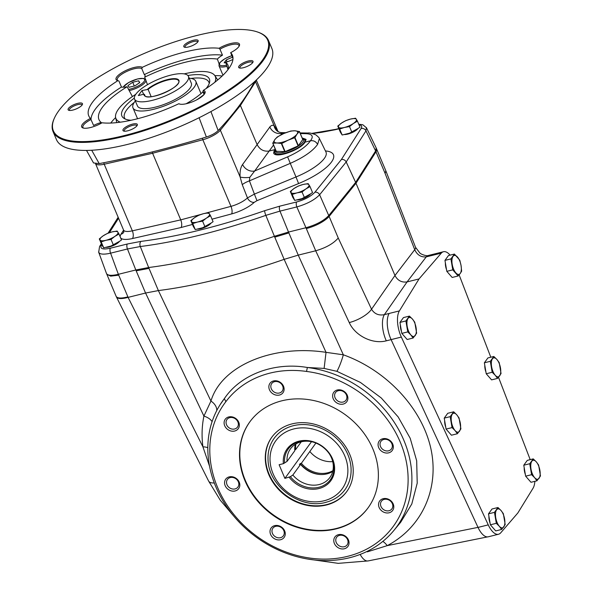 <?xml version="1.0" encoding="UTF-8"?>
<svg xmlns="http://www.w3.org/2000/svg" width="593" height="593" viewBox="0 0 593 593"><rect width="100%" height="100%" fill="white"/><g stroke="black" fill="none" stroke-linecap="round" stroke-linejoin="round"><path stroke-width="0.89" d="M358.98 124.789C361.641 125.175 362.353 126.413 361.115 128.496L341.398 159.517L314.89 192.228C310.932 196.387 304.861 199.633 296.663 201.961A3.899 1.69 76.1 0 0 296.841 206.927C307.055 203.962 314.653 199.908 319.62 194.763L329.115 216.415A19.495 6.012 -22.9 0 1 327.41 218.187L355.993 183.259L329.122 216.408L338.247 238.015C333.451 243.567 325.935 247.83 315.706 250.787L298.257 255.123L284.136 259.356L274.759 237.148A58.477 18.042 -22.9 0 1 274.767 237.148L274.403 236.296A272.891 84.206 157.1 0 1 148.643 267.525L135.819 269.978L127.465 248.986L110.587 253.174L118.363 274.314L135.819 269.978L145.552 293.038L128.088 297.375L202.91 446.811L209.537 466.202M212.079 421.66A12.668 6.931 -168.3 0 0 203.918 416.093L210.945 401.083C221.322 365.673 272.795 344.207 326.024 352.338L343.332 354.799L298.242 255.123L288.517 232.063L305.973 227.727C316.217 224.821 323.808 220.766 328.752 215.563L355.637 182.399L375.621 150.956L375.984 151.808L355.993 183.259L376.666 150.288A19.495 6.012 157.1 0 1 375.984 151.815L385.109 173.423L414.722 249.697C417.22 254.997 421.067 257.384 426.256 256.873A19.495 8.435 -103.9 0 1 428.45 255.45L433.246 254.256A19.495 8.435 -103.9 0 1 433.476 254.204M391.098 339.633A19.495 8.435 -103.9 0 1 389.141 313.46A19.495 8.435 76.1 0 0 391.098 339.611L406.628 373.16L391.098 339.633L386.302 340.827A19.495 8.435 -103.9 0 1 384.346 314.653L407.08 281.912L426.256 256.873L431.052 255.679A19.495 8.435 76.1 0 0 431.044 255.687A19.495 8.435 -103.9 0 1 433.246 254.256M441.281 253.144L431.044 255.687A19.495 8.435 -103.9 0 1 433.238 254.264L443.468 251.728A19.495 8.435 76.1 0 0 441.281 253.144L419.029 278.947L407.08 281.912C401.698 282.683 397.658 280.541 394.96 275.5L414.722 249.697A19.495 4.818 -21.2 0 0 415.537 247.311L419.777 252.907C420.771 254.249 426.678 256.406 428.45 255.45M275.812 537.021A6.479 5.485 -144 0 0 283.365 535.813A6.479 5.485 -144 0 0 283.825 535.027A6.479 5.485 -144 0 0 280.897 527.266A6.479 5.485 -144 0 0 272.876 528.207A6.479 5.485 -144 0 0 275.812 537.021M284.714 536.428A8.035 6.812 36 0 1 271.609 536.191A8.035 6.812 36 0 1 276.583 525.428A8.035 6.812 36 0 1 284.714 536.428M344.296 546.724A6.479 5.485 -144 0 0 347.142 544.848A6.479 5.485 -144 0 0 347.572 539.637A6.479 5.485 -144 0 0 342.369 535.353A6.479 5.485 -144 0 0 336.661 537.243A6.479 5.485 -144 0 0 337.232 544.115A6.479 5.485 -144 0 0 344.296 546.724M348.447 539.971A8.035 6.812 36 0 1 340.471 548.688A8.035 6.812 36 0 1 335.319 536.487A8.035 6.812 36 0 1 348.447 539.971M392.366 508.075A6.479 5.485 -144 0 0 388.978 500.047A6.479 5.485 -144 0 0 381.418 501.255A6.479 5.485 -144 0 0 383.441 509.498A6.479 5.485 -144 0 0 391.906 508.861A6.479 5.485 -144 0 0 392.366 508.075M389.045 499.514A8.035 6.812 36 0 1 390.869 512.078A8.035 6.812 36 0 1 378.616 505.592A8.035 6.812 36 0 1 389.045 499.514M391.854 443.727A6.479 5.485 -144 0 0 383.79 439.457A6.479 5.485 -144 0 0 380.943 441.325A6.479 5.485 -144 0 0 382.967 449.576A6.479 5.485 -144 0 0 391.432 448.938A6.479 5.485 -144 0 0 391.854 443.727M382.722 438.761A8.035 6.812 36 0 1 393.278 447.811A8.035 6.812 36 0 1 381.099 450.836A8.035 6.812 36 0 1 382.722 438.761M343.065 391.358A6.479 5.485 -144 0 0 335.505 392.559A6.479 5.485 -144 0 0 335.045 393.344A6.479 5.485 -144 0 0 337.973 401.105A6.479 5.485 -144 0 0 345.993 400.171A6.479 5.485 -144 0 0 343.065 391.358M333.184 393.292A8.035 6.812 36 0 1 346.282 393.53A8.035 6.812 36 0 1 341.316 404.293A8.035 6.812 36 0 1 333.184 393.292M274.574 381.655A6.479 5.485 -144 0 0 271.727 383.523A6.479 5.485 -144 0 0 271.298 388.734A6.479 5.485 -144 0 0 276.508 393.018A6.479 5.485 -144 0 0 282.216 391.135A6.479 5.485 -144 0 0 281.638 384.257A6.479 5.485 -144 0 0 274.574 381.655M269.452 389.749A8.035 6.812 36 0 1 277.42 381.025A8.035 6.812 36 0 1 282.572 393.226A8.035 6.812 36 0 1 269.452 389.749M226.504 420.296A6.479 5.485 -144 0 0 229.891 428.324A6.479 5.485 -144 0 0 237.452 427.123A6.479 5.485 -144 0 0 235.428 418.873A6.479 5.485 -144 0 0 226.963 419.51A6.479 5.485 -144 0 0 226.504 420.296M228.854 430.199A8.035 6.812 36 0 1 227.03 417.635A8.035 6.812 36 0 1 239.283 424.121A8.035 6.812 36 0 1 228.854 430.199M419.029 278.947L399.378 310.91L384.346 314.653C378.734 315.75 374.465 313.942 371.537 309.227A19.495 7.123 -25.1 0 1 349.255 322.577L315.698 250.787L306.322 228.587A19.495 6.012 -22.9 0 0 306.329 228.587L296.841 206.927L279.963 211.123L288.517 232.063L274.403 236.296L265.834 215.355A272.068 83.954 -22.9 0 1 140.304 246.525L148.999 268.377A272.891 84.206 -22.9 0 0 149.006 268.377L136.175 270.831M341.398 159.517C343.495 159.206 345.096 160.021 346.208 161.963L355.637 182.399L394.96 275.5L371.537 309.227L338.247 238.015M145.552 293.038L158.368 290.577A272.891 84.206 -22.9 0 0 284.136 259.356M98.594 251.951L106.495 273.521C107.711 275.604 111.669 275.864 118.363 274.314L118.719 275.167A19.495 6.012 -22.9 0 0 118.726 275.167L127.903 296.878C121.32 298.546 117.407 298.383 116.169 296.411L106.799 274.196M376.511 148.754L385.835 170.784L385.109 173.423M382.833 541.402A12.668 6.382 -117.6 0 1 387.222 545.634L367.289 551.861M235.043 517.607L220.255 500.195L208.603 481.042A19.495 6.879 -26.6 0 0 214.288 482.969M116.169 296.411L116.384 296.871C117.74 298.939 121.639 299.109 128.088 297.375M400.675 522.277L411.794 504.006L417.213 483.147L416.679 460.783L410.186 438.249L398.162 416.931L381.277 397.977L360.44 382.448L336.913 371.329L324.119 368.409L307.367 367.49C274.114 361.76 240.343 374.665 224.362 398.607A107.407 90.988 -144 0 0 220.077 404.73A107.407 90.988 -144 0 0 256.428 537.258A107.407 90.988 -144 0 0 393.693 530.676A107.407 90.988 -144 0 0 399.697 431.526A107.407 90.988 -144 0 0 307.367 367.49L306.529 371.448A104.39 88.431 36 0 1 406.59 495.696A104.39 88.431 36 0 1 272.454 545.975A104.39 88.431 36 0 1 225.859 401.691L224.362 398.607L220.077 404.73M207.817 447.663A12.668 6.063 -7.5 0 0 202.91 446.811C201.538 436.263 201.872 426.019 203.918 416.093L145.567 293.031M149.006 268.377L158.383 290.577L210.945 401.083A12.668 8.977 -158.8 0 1 216.741 410.571M284.151 259.349L326.024 352.338L324.119 368.409M478.002 527.37L387.222 545.634C422.416 527.214 439.88 487.839 430.666 447.708C421.415 407.576 386.302 370.225 343.332 354.799A12.668 1.579 -70.3 0 1 336.913 371.329M306.529 371.448C273.773 366.8 243.419 378.304 225.859 401.691M235.169 490.96A8.035 6.812 36 0 1 224.621 481.909A8.035 6.812 36 0 1 236.8 478.885A8.035 6.812 36 0 1 235.169 490.96M244.991 480.738A73.095 61.924 -144 0 0 303.712 529.067A73.095 61.924 -144 0 0 368.112 507.778A73.095 61.924 -144 0 0 345.311 414.737A73.095 61.924 -144 0 0 249.779 421.934A73.095 61.924 -144 0 0 244.991 480.738M292.119 423.876A46.291 39.22 36 0 1 342.606 442.497A46.291 39.22 36 0 1 346.727 491.619A46.291 39.22 36 0 1 286.226 496.185A46.291 39.22 36 0 1 271.779 437.256A46.291 39.22 36 0 1 292.119 423.876M249.935 421.727A73.095 61.924 -144 0 0 245.294 480.323A73.095 61.924 -144 0 0 303.875 528.622A73.095 61.924 -144 0 0 368.268 507.571M227.015 484.651A6.479 5.485 -144 0 0 235.08 488.921A6.479 5.485 -144 0 0 237.926 487.046A6.479 5.485 -144 0 0 235.91 478.803A6.479 5.485 -144 0 0 227.438 479.44A6.479 5.485 -144 0 0 227.015 484.651M326.543 502.138C301.088 510.136 268.347 486.386 268.051 459.708A43.741 37.055 36 0 1 300.325 424.625A43.741 37.055 36 0 1 347.832 454.52A43.741 37.055 36 0 1 326.543 502.138A43.741 37.055 36 0 1 325.742 502.345M346.875 491.412A46.291 39.22 36 0 1 286.53 495.763A46.291 39.22 36 0 1 271.935 437.048M444.958 260.379L448.471 255.539L454.423 254.056L459.79 260.179L461.065 265.568L461.643 271.142L460.242 273.469L458.13 275.982L452.17 277.457L446.811 271.342L452.763 269.859L450.917 258.896L444.958 260.379L446.811 271.342M458.13 275.982L452.763 269.859M454.423 254.056L450.917 258.896M457.462 257.028A9.747 4.218 -103.9 0 1 461.065 265.568A9.747 4.218 -103.9 0 1 460.242 273.469A9.747 4.218 -103.9 0 1 455.802 272.832A9.747 4.218 -103.9 0 1 452.192 264.293A9.747 4.218 -103.9 0 1 453.022 256.391A9.747 4.218 -103.9 0 1 457.462 257.028M449.131 273.988A8.48 3.669 -103.9 0 1 448.367 273.114M446.507 269.563A8.48 3.669 -103.9 0 1 445.373 262.84M534.864 481.331A19.495 8.435 76.1 0 1 533.018 488.291L517.867 512.938L500.714 532.825A19.495 8.435 76.1 0 1 498.52 534.249A19.495 8.435 76.1 0 1 488.254 524.872L401.335 337.069A19.495 8.435 76.1 0 1 399.378 310.91M498.52 534.249L488.291 536.791A19.495 8.435 76.1 0 1 478.025 527.414L406.628 373.16M459.123 274.87L490.804 357.231M498.52 377.304L530.201 459.649M527.955 478.818A8.48 3.669 -103.9 0 1 527.192 477.943M525.331 474.393A8.48 3.669 -103.9 0 1 524.197 467.669M488.543 376.407A8.48 3.669 -103.9 0 1 487.78 375.532M485.919 371.974A8.48 3.669 -103.9 0 1 484.785 365.258M404.122 336.031A8.48 3.669 -103.9 0 1 403.359 335.156M401.498 331.606A8.48 3.669 -103.9 0 1 400.364 324.89M448.404 431.741A8.48 3.669 -103.9 0 1 447.633 430.866M445.78 427.316A8.48 3.669 -103.9 0 1 444.646 420.593M492.679 527.451A8.48 3.669 -103.9 0 1 491.916 526.577M490.055 523.019A8.48 3.669 -103.9 0 1 488.921 516.303M450.08 255.138A19.495 8.435 76.1 0 0 443.468 251.728M490.359 524.798L495.718 530.92L501.678 529.438L499.35 526.288A9.747 4.218 -103.9 0 1 495.741 517.748A9.747 4.218 -103.9 0 1 496.571 509.854A9.747 4.218 -103.9 0 1 501.011 510.491A9.747 4.218 -103.9 0 1 504.613 519.031A9.747 4.218 -103.9 0 1 503.791 526.932A9.747 4.218 -103.9 0 1 499.35 526.288L496.311 523.322L494.466 512.359L488.506 513.842L490.359 524.798L496.311 523.322M501.678 529.438L505.192 524.597L503.338 513.634L501.011 510.491L497.972 507.519L492.02 508.994L488.506 513.842M497.972 507.519L494.466 512.359M446.077 429.087L451.443 435.21L457.403 433.728L455.068 430.585A9.747 4.218 -103.9 0 1 451.466 422.046A9.747 4.218 -103.9 0 1 452.296 414.144A9.747 4.218 -103.9 0 1 456.729 414.781A9.747 4.218 -103.9 0 1 460.338 423.32A9.747 4.218 -103.9 0 1 459.508 431.222A9.747 4.218 -103.9 0 1 455.068 430.585L452.036 427.612L450.183 416.649L444.231 418.132L446.077 429.087L452.036 427.612M457.403 433.728L460.909 428.887L459.056 417.932L456.729 414.781L453.697 411.809L447.737 413.291L444.231 418.132M453.697 411.809L450.183 416.649M401.802 333.385L407.161 339.5L413.121 338.025L410.793 334.875A9.747 4.218 -103.9 0 1 407.183 326.335A9.747 4.218 -103.9 0 1 408.014 318.434A9.747 4.218 -103.9 0 1 412.454 319.078A9.747 4.218 -103.9 0 1 416.064 327.618A9.747 4.218 -103.9 0 1 415.233 335.512A9.747 4.218 -103.9 0 1 410.793 334.875L407.762 331.902L405.909 320.946L399.949 322.422L401.802 333.385L407.762 331.902M413.121 338.025L416.634 333.184L414.781 322.221L412.454 319.078L409.422 316.106L403.462 317.581L399.949 322.422M409.422 316.106L405.909 320.946M486.223 373.753L491.582 379.876L497.542 378.393L495.214 375.243A9.747 4.218 -103.9 0 1 491.604 366.704A9.747 4.218 -103.9 0 1 492.435 358.809A9.747 4.218 -103.9 0 1 496.875 359.447A9.747 4.218 -103.9 0 1 500.485 367.986A9.747 4.218 -103.9 0 1 499.654 375.888A9.747 4.218 -103.9 0 1 495.214 375.243L492.175 372.278L490.329 361.315L484.37 362.797L486.223 373.753L492.175 372.278M497.542 378.393L501.055 373.553L499.202 362.59L496.875 359.447L493.836 356.475L487.883 357.95L484.37 362.797M493.836 356.475L490.329 361.315M525.635 476.172L530.994 482.287L536.954 480.812L534.627 477.661A9.747 4.218 -103.9 0 1 531.017 469.122A9.747 4.218 -103.9 0 1 531.847 461.221A9.747 4.218 -103.9 0 1 536.287 461.858A9.747 4.218 -103.9 0 1 539.897 470.397A9.747 4.218 -103.9 0 1 539.067 478.299A9.747 4.218 -103.9 0 1 534.627 477.661L531.587 474.689L529.742 463.733L523.782 465.209L525.635 476.172L531.587 474.689M536.954 480.812L540.468 475.971L538.614 465.008L536.287 461.858L533.248 458.886L527.296 460.368L523.782 465.209M533.248 458.886L529.742 463.733M111.032 239.431L113.552 245.398L121.513 239.98L118.993 234.013L114.864 236.37L111.032 239.431L105.954 240.298L101.181 241.877L103.701 247.837L113.552 245.398M101.181 241.877L99.298 238.905L101.818 244.872L103.701 247.837M99.298 238.905L103.13 235.844L107.266 233.494L112.04 231.915A9.747 3.009 157.1 0 1 117.903 232.174L118.993 234.013M117.11 231.048L112.04 231.915A9.747 3.009 157.1 0 0 103.13 235.844A9.747 3.009 157.1 0 0 100.091 240.039A9.747 3.009 157.1 0 0 105.954 240.298A9.747 3.009 157.1 0 0 114.864 236.37A9.747 3.009 157.1 0 0 117.903 232.174L117.11 231.048M119.512 241.336A8.48 2.617 157.1 0 1 109.379 246.925A8.48 2.617 157.1 0 1 105.724 247.34M349.492 126.598L352.012 132.565L359.981 127.154L357.46 121.187L353.324 123.537L349.492 126.598L344.422 127.473L339.648 129.044L342.168 135.011L352.012 132.565M339.648 129.044L337.765 126.079L340.286 132.039L342.168 135.011M337.765 126.079L341.598 123.018L345.726 120.661L350.5 119.082A9.747 3.009 157.1 0 1 356.371 119.349L357.46 121.187M355.578 118.215L350.5 119.082A9.747 3.009 157.1 0 0 341.598 123.018A9.747 3.009 157.1 0 0 338.559 127.206A9.747 3.009 157.1 0 0 344.422 127.473A9.747 3.009 157.1 0 0 353.324 123.537A9.747 3.009 157.1 0 0 356.371 119.349L355.578 118.215M357.979 128.511A8.48 2.617 157.1 0 1 347.846 134.1A8.48 2.617 157.1 0 1 344.192 134.507M302.052 191.999L304.572 197.966L312.541 192.547L310.02 186.587L305.884 188.937L302.052 191.999L296.982 192.866L292.208 194.445L294.728 200.412L304.572 197.966M292.208 194.445L290.325 191.472L292.846 197.439L294.728 200.412M290.325 191.472L294.158 188.411L298.286 186.061L303.06 184.482A9.747 3.009 157.1 0 1 308.923 184.749L310.02 186.587M308.138 183.615L303.06 184.482A9.747 3.009 157.1 0 0 294.158 188.411A9.747 3.009 157.1 0 0 291.119 192.606A9.747 3.009 157.1 0 0 296.982 192.866A9.747 3.009 157.1 0 0 305.884 188.937A9.747 3.009 157.1 0 0 308.923 184.749L308.138 183.615M310.539 193.911A8.48 2.617 157.1 0 1 300.406 199.493A8.48 2.617 157.1 0 1 296.752 199.908M202.591 221.167L205.104 227.126L213.072 221.715L210.552 215.748L206.423 218.105L202.591 221.167L197.513 222.034L192.74 223.605L195.26 229.573L205.104 227.126M192.74 223.605L190.857 220.64L193.377 226.608L195.26 229.573M190.857 220.64L194.689 217.579L198.825 215.222L203.599 213.65A9.747 3.009 157.1 0 1 209.462 213.91L210.552 215.748M208.669 212.783L203.599 213.65A9.747 3.009 157.1 0 0 194.689 217.579A9.747 3.009 157.1 0 0 191.65 221.767A9.747 3.009 157.1 0 0 197.513 222.034A9.747 3.009 157.1 0 0 206.423 218.105A9.747 3.009 157.1 0 0 209.462 213.91L208.669 212.783M211.071 223.072A8.48 2.617 157.1 0 1 200.938 228.661A8.48 2.617 157.1 0 1 197.284 229.068M275.085 150.748A16.241 5.011 -22.9 0 0 274.907 152.586A16.241 5.011 -22.9 0 0 291.815 150.889A16.241 5.011 -22.9 0 0 304.824 139.955A16.241 5.011 -22.9 0 0 303.386 138.799L302.356 138.443A15.262 4.707 -22.9 0 1 291.341 149.755A15.262 4.707 -22.9 0 1 275.552 149.77L275.085 150.748M304.824 139.955L305.187 140.808A16.241 5.011 157.1 0 1 305.276 141.86M277.791 154.855A16.241 5.011 157.1 0 1 275.271 153.446L274.907 152.586M294.958 137.606L288.02 140.222L281.727 143.513L276.931 142.972A12.668 3.906 157.1 0 1 274.811 139.629L277.205 137.013L283.78 133.536L290.785 131.023L294.869 130.779L299.383 131.513L296.982 134.122L294.958 137.606L298.383 145.715L302.764 139.511M294.684 137.798L298.101 145.9L285.144 151.623L276.19 151.289L272.832 143.217M272.787 143.113L274.811 139.629A12.668 3.906 157.1 0 1 283.78 133.536A12.668 3.906 157.1 0 1 294.869 130.779A12.668 3.906 157.1 0 1 296.982 134.122A12.668 3.906 157.1 0 1 288.02 140.222A12.668 3.906 157.1 0 1 276.931 142.972L272.847 143.217L276.271 151.319M302.808 139.614L299.317 131.409M98.675 252.262C99.809 254.397 103.782 254.701 110.587 253.174A3.899 1.69 76.1 0 1 110.409 248.2C102.73 249.816 99.728 248.83 101.403 245.235L101.744 244.694M358.75 124.248L362.797 124.745L366.504 127.829L376.192 147.953L375.621 150.956L365.977 130.86L366.37 127.562M275.167 148.873L274.374 149.74L269.252 151.015C263.863 151.778 259.823 149.644 257.125 144.603L242.581 164.498C240.565 167.471 239.742 171.629 240.128 176.988L242.255 184.66L247.459 197.914L254.39 194.096L249.431 180.858L290.274 163.357L295.996 176.973A36.225 11.178 157.1 0 0 325.95 151.986L326.098 152.334M277.68 131.372L279.614 132.313A9.747 8.71 -71.8 0 1 273.981 125.39L277.828 131.342M200.908 214.444L180.739 219.87L132.343 230.84L104.212 164.231L152.601 153.261L180.739 219.87C181.94 223.131 182.051 225.674 181.08 227.512L132.424 238.549A21.444 6.619 157.1 0 1 120.668 237.978M256.124 80.211A15.596 4.811 157.1 0 1 255.531 81.708L273.981 125.39L272.024 125.301L270.312 126.346L257.125 144.603L240.032 104.598M317.611 144.373C315.936 141.512 313.549 140.311 310.45 140.786C313.853 136.331 312.318 133.959 305.84 133.67A5.848 4.685 90.9 0 1 308.034 133.025C309.153 132.684 311.748 133.277 315.81 134.819C318.448 136.99 319.634 138.228 319.368 138.532L317.611 144.373C312.748 151.119 303.631 157.449 290.274 163.357L287.62 156.863C298.805 151.875 306.418 146.515 310.45 140.786L305.076 142.12L305.988 139.348L302.148 137.954M274.374 149.74L273.662 153.001C275.204 158.872 300.525 150.096 305.076 142.12M269.822 126.946A9.747 8.561 -144.3 0 0 281.994 133.292L281.379 132.61L285.848 132.676M219.477 129.17A1.949 1.609 39 0 1 220.359 130.193L240.128 176.988A9.747 2.394 175.1 0 0 249.786 177.366L254.656 170.992A9.747 7.917 -143.8 0 1 242.581 164.498M249.786 177.366L249.431 180.858A9.747 2.528 159.4 0 0 242.255 184.66M256.977 200.679L254.39 194.096L295.996 176.973L298.59 183.556L256.977 200.679L254.249 202.317A5.848 4.321 46.3 0 1 247.459 197.914A15.596 4.811 157.1 0 1 230.981 206.357L202.843 139.74A15.596 4.811 157.1 0 0 220.359 130.193L240.528 105.309L255.531 81.708A1.949 1.69 -147.6 0 0 255.146 81.115M202.472 138.169A1.949 0.756 74.9 0 0 202.843 139.74L152.601 153.261L152.275 151.927M303.164 138.718A17.545 5.411 157.1 0 1 306.092 139.829M273.944 153.468A17.545 5.411 157.1 0 1 275.182 150.533M294.751 449.835L295.596 449.627L301.274 441.8M313.274 442.119A24.365 20.644 -144 0 0 290.444 448.871A24.365 20.644 -144 0 0 287.079 461.361L294.803 450.717A24.365 20.644 36 0 1 295.336 444.298M287.079 461.361L283.417 463.652L279.118 464.719L284.885 478.381L290.385 476.676L292.853 475.03L300.577 464.378L299.413 464.667L300.199 463.578L301.37 463.289L315.899 443.053M311.503 441.689L284.885 478.381M332.717 461.621A24.365 20.644 36 0 1 309.88 451.555M295.596 449.627A24.365 20.644 36 0 1 295.959 443.92M332.888 470.709A24.365 20.644 36 0 1 301.37 463.289M320.583 474.511A25.632 21.711 36 0 1 300.199 463.578M332.725 471.42A24.365 20.644 36 0 1 300.577 464.378M292.853 475.03A24.365 20.644 -144 0 0 329.886 477.491A24.365 20.644 -144 0 0 329.226 453.682M290.385 476.676A26.055 22.067 -144 0 0 324.453 485.037A26.055 22.067 -144 0 0 329.426 453.979A26.055 22.067 -144 0 0 312.934 442.015A26.055 22.067 -144 0 0 284.618 463.007M289.191 477.313A27.026 22.897 -144 0 0 330.85 480.701A27.026 22.897 -144 0 0 314.579 442.185A27.026 22.897 -144 0 0 283.417 463.652M143.943 94.176L144.447 94.428A18.516 5.715 -22.9 0 0 144.588 95.303C146.723 102.033 182.066 87.075 178.708 80.885A18.516 5.715 -22.9 0 0 166.188 80.455A18.516 5.715 -22.9 0 0 148.094 89.395L142.009 90.529L138.354 95.562L143.943 94.176A18.909 5.834 -22.9 0 0 166.455 91.915A18.909 5.834 -22.9 0 0 176.002 78.758A18.909 5.834 -22.9 0 0 147.59 89.143M142.009 90.529L143.588 94.265M145.085 95.933L144.447 94.428M151.171 96.681L148.094 89.395M134.567 99.127L137.457 105.962A29.235 9.021 -22.9 0 0 161.504 105.324A29.235 9.021 -22.9 0 0 189.975 88.231A29.235 9.021 -22.9 0 0 191.324 83.205L188.433 76.371A29.235 9.021 -22.9 0 0 157.99 79.44A29.235 9.021 -22.9 0 0 134.567 99.127A29.235 9.021 -22.9 0 0 158.613 98.497A29.235 9.021 -22.9 0 0 187.084 81.397A29.235 9.021 -22.9 0 0 188.433 76.371M135.345 100.966A34.112 10.526 -22.9 0 0 132.965 107.859A34.112 10.526 -22.9 0 0 161.022 107.118A34.112 10.526 -22.9 0 0 194.237 87.171A34.112 10.526 -22.9 0 0 195.809 81.308A34.112 10.526 -22.9 0 0 189.211 78.209M238.986 46.395A13.646 4.21 -22.9 0 0 238.935 45.387A13.646 4.21 -22.9 0 0 219.959 49.197L222.479 55.171A13.646 4.21 -22.9 0 0 217.379 59.1L219.106 63.896M222.19 75.986A68.38 21.103 -22.9 0 0 214.859 75.652A53.948 16.648 -22.9 0 0 184.134 73.873M147.494 84.695L144.685 77.157A13.646 4.21 -22.9 0 0 144.981 75.318A13.646 4.21 -22.9 0 0 144.299 74.585A77.972 24.061 157.1 0 1 222.479 55.171M217.379 59.1A70.004 21.6 -22.9 0 0 144.685 77.157M228.401 69.122A70.004 21.6 -22.9 0 0 228.149 65.697A70.004 21.6 -22.9 0 0 225.711 62.25A13.646 4.21 -22.9 0 0 232.93 59.448M199.96 97.956A13.646 4.21 -22.9 0 0 199.789 97.993A70.004 21.6 -22.9 0 0 201.064 97.2M232.99 58.529L230.655 52.658A77.972 24.061 157.1 0 1 232.389 55.193A77.972 24.061 157.1 0 1 203.273 90.395L202.895 91.722L204.074 94.502M227.986 69.655L225.711 62.25M91.018 119.393A77.972 24.061 157.1 0 1 121.476 87.03A13.646 4.21 -22.9 0 0 127.11 86.734A70.004 21.6 -22.9 0 0 99.231 120.157A70.004 21.6 -22.9 0 0 101.188 122.469A13.646 4.21 -22.9 0 0 93.598 125.464L90.477 118.407A77.972 24.061 157.1 0 1 88.742 115.872A77.972 24.061 157.1 0 1 117.859 80.663A14.617 4.514 157.1 0 1 117.355 80.522A14.617 4.514 157.1 0 1 124.182 71.338A14.617 4.514 157.1 0 1 142.29 67.335A77.972 24.061 157.1 0 1 219.062 48.278A14.617 4.514 157.1 0 1 233.872 42.926A14.617 4.514 157.1 0 1 239.313 45.809A14.617 4.514 157.1 0 1 230.655 52.658M219.062 48.278L219.959 49.197M180.079 104.168A13.646 4.21 -22.9 0 0 180.087 104.168L178.841 103.723A77.972 24.061 157.1 0 1 102.063 122.788A14.617 4.514 157.1 0 1 82.953 127.955A14.617 4.514 157.1 0 1 90.477 118.407M204.578 93.827A13.646 4.21 -22.9 0 0 204.533 92.812A13.646 4.21 -22.9 0 0 202.895 91.722M203.273 90.395A14.617 4.514 157.1 0 1 204.911 93.234A14.617 4.514 157.1 0 1 193.355 101.425A14.617 4.514 157.1 0 1 179.434 103.997A14.617 4.514 157.1 0 1 178.841 103.723M117.859 80.663L118.956 81.048L121.476 87.03M91.07 119.482A13.646 4.21 -22.9 0 0 83.539 125.041A13.646 4.21 -22.9 0 0 82.909 127.384A13.646 4.21 -22.9 0 0 83.606 128.125M101.529 123.099L101.188 122.469M196.876 35.476A116.369 35.906 -22.9 0 0 54.63 117.629A116.369 35.906 -22.9 0 0 174.535 118.607A116.369 35.906 -22.9 0 0 257.429 31.97A116.369 35.906 -22.9 0 0 196.876 35.476M243.412 67.713A7.798 2.409 157.1 0 1 239.35 67.943A7.798 2.409 157.1 0 1 244.909 62.139A7.798 2.409 157.1 0 1 252.944 62.206A7.798 2.409 157.1 0 1 243.412 67.713M123.329 129.148A7.798 2.409 157.1 0 1 132.098 124.226A7.798 2.409 157.1 0 1 137.25 125.301A7.798 2.409 157.1 0 1 131.09 129.667A7.798 2.409 157.1 0 1 123.663 131.046A7.798 2.409 157.1 0 1 123.329 129.148M77.72 103.352A7.798 2.409 157.1 0 1 82.383 104.553A7.798 2.409 157.1 0 1 76.223 108.919A7.798 2.409 157.1 0 1 68.795 110.298A7.798 2.409 157.1 0 1 69.87 107.022A7.798 2.409 157.1 0 1 77.72 103.352M197.795 41.918A7.798 2.409 157.1 0 1 191.398 46.032A7.798 2.409 157.1 0 1 184.482 47.195A7.798 2.409 157.1 0 1 190.042 41.391A7.798 2.409 157.1 0 1 198.069 41.458A7.798 2.409 157.1 0 1 197.795 41.918M54.63 117.629L54.319 118.303A116.954 36.091 -22.9 0 0 53.044 131.55L56.439 139.577A116.954 36.091 -22.9 0 0 178.219 127.317A116.954 36.091 -22.9 0 0 271.905 48.559L268.518 40.532A116.954 36.091 -22.9 0 0 258.133 32.207L257.429 31.97M210.923 111.566L218.165 130.571A445.113 137.354 -22.9 0 0 254.464 81.745M91.7 150.251L99.201 163.609A445.113 137.354 -22.9 0 0 206.371 137.005L199.092 117.733M218.165 130.571C215.489 133.18 211.553 135.323 206.371 137.005M99.201 163.609L93.531 162.942M125.19 119A45.809 14.136 157.1 0 1 124.5 117.874A45.809 14.136 157.1 0 1 134.263 102.389M190.983 78.424A45.809 14.136 157.1 0 1 208.892 82.227A45.809 14.136 157.1 0 1 209.218 83.502M131.023 120.283A47.492 14.655 157.1 0 1 123.707 118.17A47.492 14.655 157.1 0 1 134.344 98.112M187.862 75.504A47.492 14.655 157.1 0 1 209.663 81.864A47.492 14.655 157.1 0 1 206.067 88.579M202.954 91.856A47.492 14.655 157.1 0 1 186.061 103.782M135.775 94.302A53.948 16.648 -22.9 0 0 115.628 117.57A53.948 16.648 -22.9 0 0 120.342 122.188M196.757 99.824A53.948 16.648 -22.9 0 0 204.022 94.561M214.881 82.249A53.948 16.648 -22.9 0 0 214.859 75.652L217.705 79.973M53.044 131.55A116.954 36.091 -22.9 0 0 174.824 119.289A116.954 36.091 -22.9 0 0 268.518 40.532M142.29 67.335L141.771 68.603L144.299 74.585M116.739 122.625L115.628 117.57A68.38 21.103 -22.9 0 0 110.758 123.055M127.11 86.734L132.402 96.548M141.771 68.603A13.646 4.21 -22.9 0 0 134.144 68.781A13.646 4.21 -22.9 0 0 117.318 79.959A13.646 4.21 -22.9 0 0 118.133 80.759M197.677 42.081A6.819 2.105 -22.9 0 0 197.617 41.806A6.819 2.105 -22.9 0 0 193.466 41.532A6.819 2.105 -22.9 0 0 185.053 47.121A6.819 2.105 -22.9 0 0 185.209 47.344M81.982 105.176A6.819 2.105 -22.9 0 0 81.93 104.902A6.819 2.105 -22.9 0 0 77.772 104.627A6.819 2.105 -22.9 0 0 69.359 110.216A6.819 2.105 -22.9 0 0 69.514 110.439M136.85 125.924A6.819 2.105 -22.9 0 0 136.798 125.649A6.819 2.105 -22.9 0 0 132.647 125.375A6.819 2.105 -22.9 0 0 124.545 129.793A6.819 2.105 -22.9 0 0 124.233 130.964A6.819 2.105 -22.9 0 0 124.382 131.186M252.544 62.828A6.819 2.105 -22.9 0 0 252.492 62.554A6.819 2.105 -22.9 0 0 248.334 62.28A6.819 2.105 -22.9 0 0 239.92 67.869A6.819 2.105 -22.9 0 0 240.076 68.091M232.426 57.187L226.274 59.908L224.169 62.806L225.911 62.888M227.089 61.835L226.274 59.908M127.947 85.511L129.074 87.29L134.982 85.822L139.763 82.575L138.636 80.796L132.728 82.264L127.947 85.511M139.474 82.775L138.636 80.796M134.3 85.992L132.728 82.264M127.903 296.878L128.125 297.367M118.719 275.167L110.721 276.138L106.866 274.366M327.41 218.187C321.947 222.775 314.927 226.237 306.329 228.587M288.873 232.916L274.767 237.148M349.255 322.577C355.125 335.801 372.76 344.496 386.302 340.827M376.577 148.895L376.666 150.288M487.579 536.895L368.127 560.926A19.495 8.102 -101.4 0 1 360.151 554.411M446.418 269.037A8.673 3.751 -103.9 0 1 445.439 263.233M391.098 339.611L401.335 337.069M478.025 527.414L488.254 524.872M489.966 522.492A8.673 3.751 -103.9 0 1 488.988 516.688M445.691 426.79A8.673 3.751 -103.9 0 1 444.713 420.986M401.409 331.079A8.673 3.751 -103.9 0 1 400.431 325.275M485.83 371.448A8.673 3.751 -103.9 0 1 484.852 365.644M525.242 473.866A8.673 3.751 -103.9 0 1 524.264 468.062M113.233 245.472A8.673 2.676 157.1 0 1 109.245 246.836A8.673 2.676 157.1 0 1 105.932 247.288M119.393 241.425A8.673 2.676 157.1 0 1 113.819 245.213M351.693 132.647A8.673 2.676 157.1 0 1 347.713 134.011A8.673 2.676 157.1 0 1 344.4 134.455M357.861 128.592A8.673 2.676 157.1 0 1 352.286 132.38M304.253 198.04A8.673 2.676 157.1 0 1 300.273 199.411A8.673 2.676 157.1 0 1 296.96 199.856M310.413 193.993A8.673 2.676 157.1 0 1 304.846 197.78M204.793 227.208A8.673 2.676 157.1 0 1 200.805 228.572A8.673 2.676 157.1 0 1 197.491 229.024M210.952 223.161A8.673 2.676 157.1 0 1 205.378 226.949M281.727 143.513L285.144 151.623M281.379 143.595L284.803 151.704M361.115 128.496A3.899 3.388 -147.6 0 1 365.977 130.86L346.208 161.963L319.62 194.763A3.899 3.21 39 0 0 314.89 192.228M127.287 244.012L140.978 241.388A3.899 2.498 82.8 0 0 140.304 246.525L127.465 248.986A3.899 1.69 76.1 0 1 127.287 244.012L110.409 248.2M264.715 210.671L279.785 206.149A3.899 1.69 76.1 0 0 279.963 211.123L265.834 215.355A3.899 0.756 70.8 0 1 264.715 210.671A268.169 82.753 157.1 0 1 140.978 241.388M103.901 162.704A1.949 0.927 77.2 0 0 104.212 164.231A15.596 4.811 157.1 0 1 95.725 163.89M132.424 238.549A5.848 2.787 77.2 0 0 132.343 230.84A15.596 4.811 157.1 0 1 123.552 230.04L95.614 163.883M254.249 202.317A21.444 6.619 157.1 0 1 231.589 213.925A5.848 2.268 74.9 0 0 230.981 206.357L205.126 213.31M273.551 145.033L254.656 170.992L287.62 156.863M120.179 236.815A21.444 6.619 157.1 0 1 121.002 234.228L123.596 230.136M325.431 150.933A42.066 12.979 157.1 0 1 330.657 163.075A42.066 12.979 157.1 0 1 298.59 183.556M231.589 213.925L212.005 219.188M192.466 224.451L181.08 227.512M311.77 133.381L335.734 129.348A3.899 1.69 76.1 0 0 335.23 129.719L338.914 128.8M335.23 129.719L321.539 132.335A268.169 82.753 157.1 0 0 312.607 133.566M109.364 232.701L118.57 218.224M296.663 201.961L279.785 206.149M280.778 134.982L281.994 133.292L284.255 133.329M300.303 133.581L305.84 133.67M101.403 245.235A3.899 3.388 -147.6 0 0 99.557 246.555L98.697 252.255M322.496 131.883A3.899 2.498 82.8 0 0 321.539 132.335M121.002 234.228A5.848 5.078 -147.6 0 0 123.715 232.33M344.807 455.958A40.984 34.72 36 0 1 304.157 500.41A40.984 34.72 36 0 1 277.88 438.212A40.984 34.72 36 0 1 344.807 455.958M226.6 65.141A11.697 3.61 157.1 0 1 219.788 63.117A11.697 3.61 157.1 0 1 231.796 55.69M226.971 66.334A12.668 3.906 157.1 0 1 219.025 65.867L222.975 75.222M123.24 87.201A11.697 3.61 157.1 0 1 137.502 79.01A11.697 3.61 157.1 0 1 143.751 81.93A11.697 3.61 157.1 0 1 128.548 89.424M145.982 80.611A12.668 3.906 157.1 0 1 129.178 90.596M385.835 170.784L415.537 247.311M368.127 560.926L338.203 563.35L307.619 559.021M208.603 481.042L116.384 296.871M393.693 530.676L400.683 522.263M449.412 274.314L448.145 272.862M446.529 269.667L445.35 262.721M492.961 527.77L491.693 526.325M490.077 523.13L488.899 516.177M448.686 432.067L447.411 430.614M445.795 427.42L444.624 420.467M404.411 336.357L403.136 334.904M401.52 331.717L400.342 324.764M488.825 376.725L487.557 375.28M485.941 372.085L484.763 365.132M528.237 479.144L526.969 477.691M525.354 474.496L524.175 467.551M105.636 247.363L109.357 246.947L119.601 241.277M344.096 134.529L347.824 134.114L358.068 128.451M296.656 199.93L300.377 199.515L310.628 193.852M197.195 229.098L200.916 228.683L211.16 223.012M272.773 143.195L276.19 151.289M299.406 131.453L302.823 139.548M278.035 131.505L256.295 80.04M319.375 138.54L325.95 151.986M118.163 217.275L108.059 233.175M101.344 243.745L99.557 246.555M338.825 128.585L335.734 129.348M308.034 133.025L300.014 132.899M279.614 132.313L281.393 132.61M123.767 232.241L123.552 230.04M376.207 148.035L376.57 148.895M106.51 273.514L106.873 274.366M201.005 93.605L195.809 81.308M137.561 118.733L132.965 107.859M93.524 162.949L86.519 150.422M219.025 65.867L219.084 63.94L220.24 62.221L224.903 58.7L231.774 55.646M145.885 79.966L143.654 78.424L137.628 78.921L128.592 82.56L122.966 87.201"/></g></svg>
